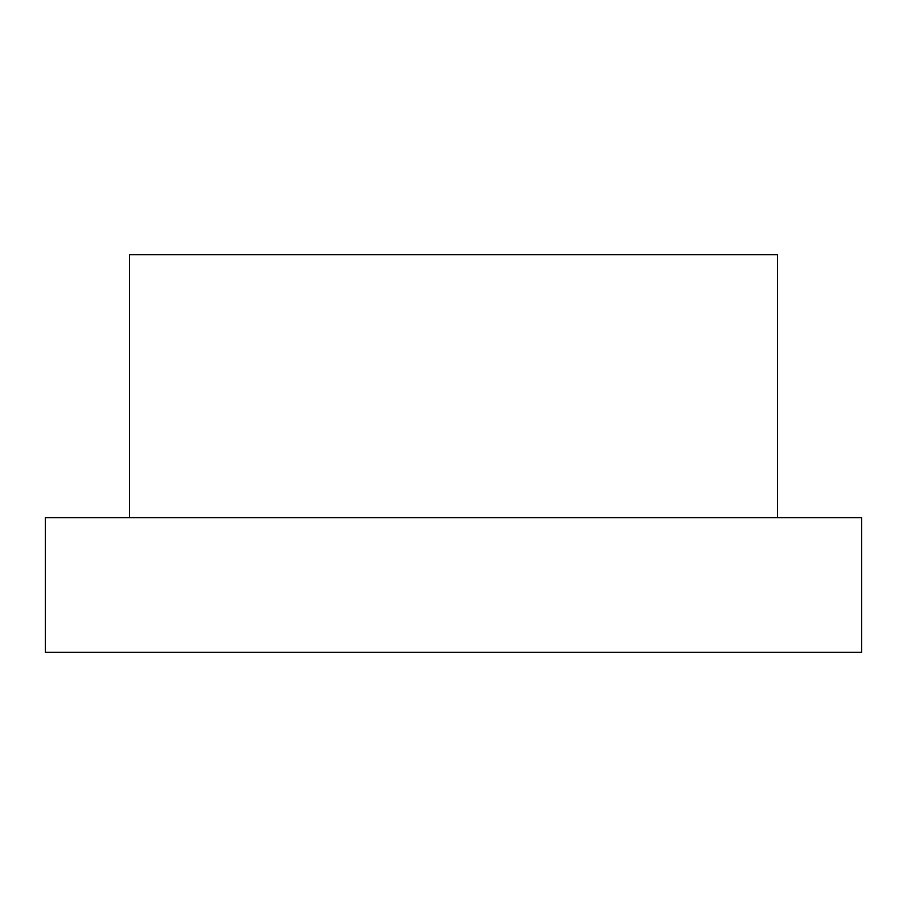 <?xml version="1.0" encoding="UTF-8"?>
<svg xmlns="http://www.w3.org/2000/svg" width="907" height="907" viewBox="0 0 907 907"><rect width="100%" height="100%" fill="white"/><g stroke="black" fill="none" stroke-linecap="round" stroke-linejoin="round"><path stroke-width="1.36" d="M129.508 517.636L129.508 254.72L777.492 254.72L777.492 517.636M861.65 517.636L45.35 517.636L45.35 652.28L861.65 652.28L861.65 517.636"/></g></svg>
